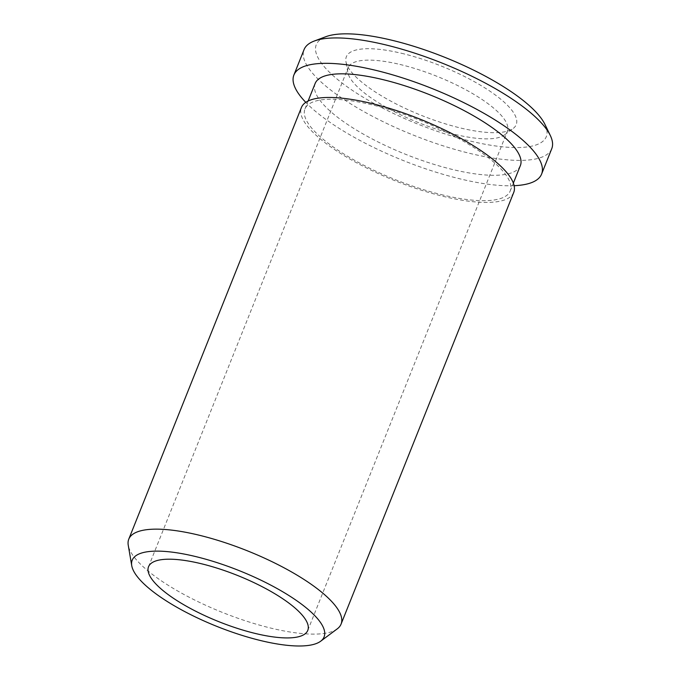 <?xml version="1.0" encoding="UTF-8"?>
<svg xmlns="http://www.w3.org/2000/svg" width="680" height="680" viewBox="0 0 680 680"><rect width="100%" height="100%" fill="white"/><g stroke="black" fill="none" stroke-linecap="round" stroke-linejoin="round"><path stroke-width="0.51" stroke-dasharray="3.4 2.55" d="M337.272 628.847A114.333 33.235 21.8 0 1 272.119 628.405A114.333 33.235 21.8 0 1 128.248 545.25M513.74 192.415A114.333 33.235 21.8 0 1 444.779 196.724A114.333 33.235 21.8 0 1 301.427 107.491M443.547 195.168A110.525 32.13 21.8 0 1 304.971 108.91A110.525 32.13 21.8 0 1 371.628 104.737A110.525 32.13 21.8 0 1 510.204 190.995A110.525 32.13 21.8 0 1 443.547 195.168M520.361 165.606A110.525 32.13 21.8 0 1 453.696 169.77A110.525 32.13 21.8 0 1 315.129 83.513M514.139 185.7A133.391 38.777 21.8 0 1 461.142 179.129A133.391 38.777 21.8 0 1 305.779 102.357M551.752 148.699A133.391 38.777 21.8 0 1 471.3 153.731A133.391 38.777 21.8 0 1 304.053 49.632M544.918 124.364A123.862 36.006 21.8 0 1 471.58 141.372A123.862 36.006 21.8 0 1 346.647 86.403A123.862 36.006 21.8 0 1 325.779 36.72M401.531 53.286A91.468 26.588 21.8 0 1 489.796 91.094A91.468 26.588 21.8 0 1 513.162 128.469A91.468 26.588 21.8 0 1 461.04 128.12A91.468 26.588 21.8 0 1 345.942 61.591A91.468 26.588 21.8 0 1 401.531 53.286M399.874 64.422A85.748 24.93 21.8 0 1 507.382 131.342A85.748 24.93 21.8 0 1 504.526 134.912A85.748 24.93 21.8 0 1 455.668 134.581A85.748 24.93 21.8 0 1 347.76 72.207A85.748 24.93 21.8 0 1 348.151 67.651A85.748 24.93 21.8 0 1 399.874 64.422M304.971 108.91L308.125 101.005M504.526 134.912L513.162 128.469M307.776 630.411L507.382 131.342M148.537 566.721L348.151 67.651M347.76 72.207L345.942 61.591M510.204 190.995L513.366 183.099"/><path stroke-width="1.02" d="M261.774 640.832A103.334 30.039 21.8 0 1 131.742 565.675A103.334 30.039 21.8 0 1 194.54 556.291A103.334 30.039 21.8 0 1 294.253 599.012A103.334 30.039 21.8 0 1 320.654 641.231A103.334 30.039 21.8 0 1 261.774 640.832M131.742 565.675L128.248 545.25A114.333 33.235 21.8 0 1 128.767 539.172A114.333 33.235 21.8 0 1 197.727 534.862A114.333 33.235 21.8 0 1 341.079 624.096A114.333 33.235 21.8 0 1 337.272 628.847L320.654 641.231M128.767 539.172L301.427 107.491A114.333 33.235 21.8 0 1 370.387 103.181A114.333 33.235 21.8 0 1 513.74 192.415L341.079 624.096M308.125 101.005L315.129 83.513A110.525 32.13 21.8 0 1 381.786 79.347A110.525 32.13 21.8 0 1 520.361 165.606L513.366 183.099M305.779 102.357A133.391 38.777 21.8 0 1 293.896 75.021A133.391 38.777 21.8 0 1 374.349 69.989A133.391 38.777 21.8 0 1 541.594 174.097A133.391 38.777 21.8 0 1 514.139 185.7M293.896 75.021L304.053 49.632A133.391 38.777 21.8 0 1 314.279 41.029A133.391 38.777 21.8 0 1 384.506 44.599A133.391 38.777 21.8 0 1 550.273 135.422A133.391 38.777 21.8 0 1 551.752 148.699L541.594 174.097M314.279 41.029L325.779 36.72A123.862 36.006 21.8 0 1 390.991 40.026A123.862 36.006 21.8 0 1 544.918 124.364L550.273 135.422M200.26 563.482A85.748 24.93 21.8 0 1 307.776 630.411A85.748 24.93 21.8 0 1 256.054 633.641A85.748 24.93 21.8 0 1 148.537 566.721A85.748 24.93 21.8 0 1 200.26 563.482"/></g></svg>

